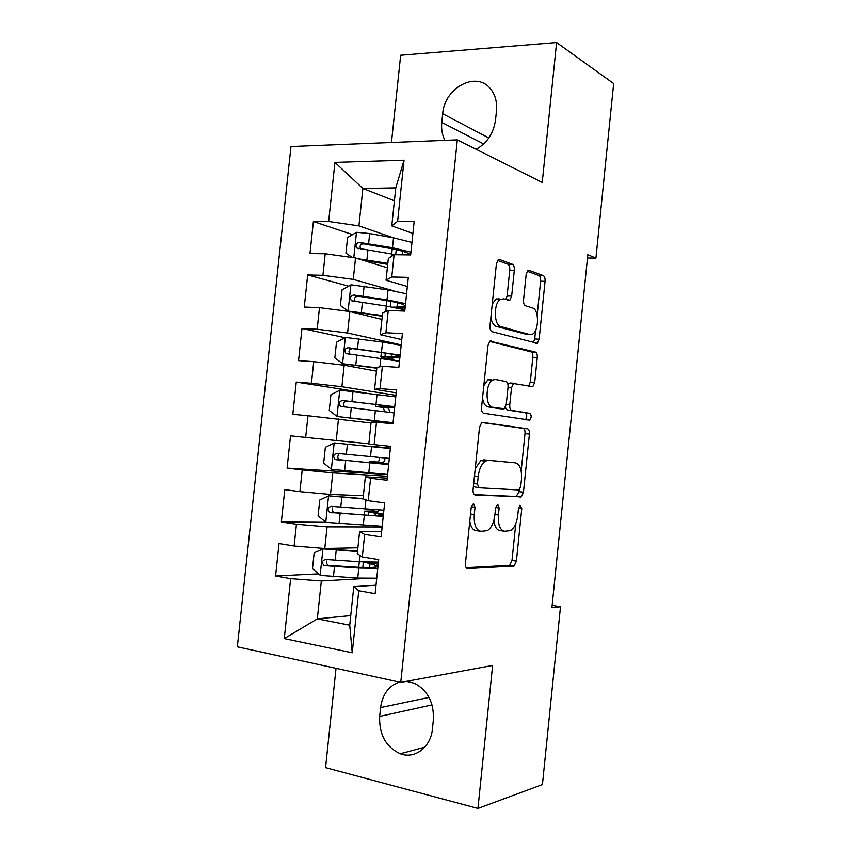 <?xml version="1.0" encoding="UTF-8"?>
<svg xmlns="http://www.w3.org/2000/svg" width="851" height="851" viewBox="0 0 851 851"><rect width="100%" height="100%" fill="white"/><g stroke="black" fill="none" stroke-linecap="round" stroke-linejoin="round"><path stroke-width="1.28" d="M473.528 503.537L471.252 507.175L465.444 563.405C465.284 566.606 466.008 568.33 467.614 568.564L514.1 566.011L516.397 561.117L521.78 508.611L519.982 505.239L518.461 508.515L517.759 515.344C516.77 522.971 514.376 528.067 510.6 530.63L504.728 531.258C500.016 530.301 497.909 524.876 498.431 514.972L499.143 507.973L497.75 504.345L495.612 507.866L494.888 514.908C493.867 522.695 491.367 527.939 487.4 530.63L481.049 531.332C476.017 530.343 473.762 524.737 474.284 514.515L475.028 507.281L473.528 503.537M514.323 270.278C514.504 267.118 513.844 265.118 512.366 264.246L499.548 259.534L498.207 259.746L496.41 263.831L490.006 325.752C489.836 328.975 490.538 330.965 492.091 331.699L537.332 343.293L539.14 339.177L545.065 281.341C545.236 278.32 544.64 276.405 543.289 275.607L529.067 270.373L527.886 270.554L526.152 274.533L523.546 299.946C523.376 303.052 524.003 304.988 525.429 305.743L532.598 308.009C539.098 309.424 539.109 330.603 532.652 334.092L529.865 334.603L500.792 326.571C493.803 325.401 493.389 303.36 500.324 299.456L503.643 298.871L509.845 300.243L511.664 296.116L514.323 270.278L509.76 270.182C509.93 267.033 509.27 265.033 507.792 264.172L497.537 260.427M587.498 258.013L595.923 258.14L587.828 254.694L551.905 607.752L560.501 606.763L552.15 605.348M595.923 258.14L613.656 83.568L556.597 42.55L400.661 55.262L391.46 142.5M336.028 668.312L325.55 767.634L477.943 808.45L492.623 665.45L400.757 682.396L457.327 139.862L542.236 182.433L556.597 42.55M477.943 808.45L542.427 784.579L560.501 606.763M482.719 422.426L481.666 422.67L479.507 427.319L473.071 489.602C472.911 492.814 473.624 494.612 475.22 495.005L521.323 496.846L523.461 492.208L529.418 434.053C529.588 431.042 528.971 429.298 527.588 428.798L482.719 422.426M481.549 407.555L487.974 345.453L489.942 341.102L535.449 352.091C536.821 352.75 537.417 354.58 537.258 357.59L534.715 382.397L532.811 386.652L513.472 383.524L511.494 387.886L509.749 404.885C509.589 407.991 510.228 409.81 511.696 410.363L529.886 413.352C531.62 415.224 531.588 417.479 529.779 420.117L483.666 413.235C482.091 412.671 481.389 410.778 481.549 407.555M400.757 682.396L237.344 646.834L290.978 146.532L457.327 139.862M350.75 615.581L317.317 618.858L349.729 625.187L352.229 652.77L358.75 590.732L375.121 593.636L378.695 559.586L362.303 556.948L364.675 534.449L381.078 536.907L384.641 502.92L368.217 500.739L370.579 478.283L387.014 480.283L390.566 446.371L374.121 444.637L376.482 422.224L392.939 423.777L396.492 389.928L380.014 388.641L382.365 366.281L398.853 367.387L402.395 333.603L385.886 332.762L388.237 310.434L404.757 311.104L408.299 277.394L391.758 276.99L394.098 254.715L410.65 254.938L414.182 221.292L397.608 221.324L391.768 225.877L395.768 187.88L362.877 188.486L358.92 225.887L393.364 237.823M352.229 652.77L284.266 638.612L290.648 578.648L321.338 580.946L366.441 578.372M318.551 573.861L275.575 575.978L290.648 578.648M275.575 575.978L279.032 543.566L294.116 545.991L296.435 524.248L327.061 526.865L382.11 526.982M325.922 522.312L281.341 521.982L296.435 524.248M281.341 521.982L284.787 489.644L299.903 491.655L302.211 469.943L332.773 472.879L387.428 476.283M387.609 474.56L287.085 468.103L302.211 469.943M287.085 468.103L290.531 435.818L305.669 437.414L307.977 415.745L371.015 423M366.334 393.066L296.265 382.088L292.818 414.309L307.977 415.745M296.265 382.088L311.434 383.28L313.732 361.654L344.176 365.228L376.472 371.174M344.974 337.719L301.977 328.465L298.552 360.633L313.732 361.654M301.977 328.465L317.178 329.241L319.476 307.658L349.857 311.551L381.918 319.444M348.623 286.181L307.69 274.947L304.264 307.041L319.476 307.658M307.69 274.947L322.923 275.32L325.21 253.768L355.527 257.981L387.354 267.81M352.591 234.631L313.391 221.526L309.966 253.566L325.21 253.768M313.391 221.526L328.646 221.483L334.932 162.392L404.034 160.222L397.608 221.324M407.342 286.5L386.046 280.245L388.343 258.491L394.098 254.715M391.758 276.99L386.046 280.245M394.407 200.825L362.877 188.486L334.932 162.392M328.646 221.483L358.92 225.887M401.768 339.602L380.312 334.72L382.61 312.923L388.237 310.434M385.886 332.762L380.312 334.72M355.527 257.981L353.261 279.394L393.981 290.946M322.923 275.32L353.261 279.394M396.183 392.811L374.568 389.301L376.865 367.451L382.365 366.281M380.014 388.641L374.568 389.301M349.857 311.551L347.58 333.007L401.215 344.878M317.178 329.241L347.58 333.007M374.121 444.637L368.813 443.977L371.11 422.096L376.482 422.224M344.176 365.228L341.9 386.726L395.917 395.343M311.434 383.28L341.9 386.726M387.237 478.156L365.356 476.837L363.047 498.771L368.217 500.739M370.579 478.283L365.356 476.837M338.475 419L336.198 440.541L368.834 443.754M305.669 437.414L336.198 440.541M381.631 531.62L359.579 531.694L357.26 553.661L362.303 556.948M364.675 534.449L359.579 531.694M332.773 472.879L330.496 494.463L363.366 495.718M299.903 491.655L330.496 494.463M376.004 585.19L353.793 586.647L349.729 625.187M358.75 590.732L353.793 586.647M327.061 526.865L324.774 548.48L357.888 547.767M294.116 545.991L324.774 548.48M412.895 233.493L391.768 225.877M321.338 580.946L317.317 618.858L284.266 638.612M395.768 187.88L404.034 160.222M399.417 682.098C388.758 685.768 382.482 694.267 380.588 707.575L379.663 716.414C379.014 734.573 385.886 747.029 400.289 753.773C414.841 759.411 430.904 747.21 432.436 728.871L433.372 719.808C434.021 702.522 427.713 690.331 414.448 683.257L406.501 681.332M476.177 149.308C487.144 143.053 493.612 133.213 495.559 119.8L496.473 110.928C497.261 102.024 495.229 94.631 490.399 88.717C476.283 70.559 444.318 87.919 442.701 113.747L441.786 122.406C441.137 129.075 442.19 135.054 444.935 140.351M469.795 521.291C470.848 527.301 473.082 530.428 476.486 530.694L479.868 531.162M493.878 520.323C494.665 526.865 496.803 530.301 500.26 530.641L503.664 531.109M466.157 567.67L509.685 565.33L512.004 560.447L515.77 523.652M521.174 470.997L525.003 433.638C525.173 430.638 524.556 428.893 523.163 428.393L481.911 422.553M474.284 494.601L516.174 496.495L519.057 491.676L519.248 489.804M477.432 484.006L478.911 487.793L518.695 489.963L520.706 486.581L521.45 479.4C521.993 469.763 519.982 464.242 515.429 462.848L488.368 460.348L485.378 461.114C481.592 463.752 479.209 468.848 478.219 476.39L477.432 484.006L473.699 483.57M473.379 486.612L478.794 487.772M475.252 468.561L480.804 460.614L483.804 459.859L515.429 462.848M489.58 341.389L531.013 351.846L535.449 352.091M528.599 386.173L530.29 382.088L532.832 357.324C532.992 354.324 532.396 352.495 531.013 351.846M512.142 383.429L508.962 383.205L507.919 384.375M505.377 407.438L507.196 409.991L529.886 413.352M525.439 419.681C527.173 416.979 527.173 414.756 525.461 412.98M495.463 379.461L492.527 380.099C485.208 383.992 485.293 406.799 492.601 407.225L504.239 408.757L506.271 404.289L508.036 387.216C508.207 384.088 507.547 382.227 506.068 381.61L495.463 379.461M490.878 379.142L487.931 379.769L483.815 385.673M482.538 398.023C483.4 403.225 485.23 406.161 488.017 406.852L492.601 407.225M498.909 408.618L488.017 406.852M505.834 299.563L507.1 295.978L509.76 270.182M499.048 298.722L495.707 299.297L492.25 304.094M490.867 317.412C491.772 322.455 493.548 325.433 496.197 326.358L500.792 326.571M526.769 334.454L496.197 326.358M537.141 315.306L540.63 281.224C540.8 278.213 540.204 276.309 538.843 275.501L527.205 271.256M533.343 342.676L534.715 338.953L535.598 330.326M357.548 550.916L323.157 548.863L314.157 552.799L312.477 568.649L320.348 575.404L357.718 578.052L376.748 578.18M323.157 548.863L357.484 551.554M378.429 562.085L359.43 561.734L325.667 559.458C322.04 560.511 321.518 562.543 324.103 565.575L358.771 568.053L377.78 568.308M378.195 564.298L368.196 562.117M369.611 567.511L370.036 563.5L377.227 565.947C377.504 567.457 370.547 567.872 356.335 567.181L328.55 565.383C326.741 564.394 326.22 562.915 326.965 560.926M370.036 563.5L362.59 561.905M375.068 515.6L375.312 513.238L364.632 511.153L372.536 510.919L374.004 509.792M379.408 510.068L377.738 511.642L371.057 511.759L383.471 514.057M363.058 498.601L328.773 495.856L319.763 500.005L318.083 515.834L325.965 522.344L382.184 526.269M328.773 495.856L363.622 498.994M383.875 510.196L331.294 506.366C327.731 507.377 327.156 509.398 329.571 512.408L383.227 516.419M375.312 513.238L382.567 514.993C382.918 515.897 376.004 515.855 361.845 514.844L333.964 512.483C332.198 511.366 331.773 509.834 332.688 507.877M380.514 463.784L380.588 463.061L369.834 461.657L378.216 462.029L379.642 459.359L379.482 457.54M384.652 458.008L384.854 459.944L383.429 462.625L376.259 462.295L388.726 463.901M389.556 448.403L334.379 442.945L325.348 447.307L323.667 463.104L331.571 469.39L387.62 474.454M334.379 442.945L390.343 448.573M390.364 448.371L377.865 446.988L390.386 448.158M389.556 448.371L371.451 446.328L390.386 448.105M389.311 458.402L336.9 453.381C333.401 454.36 332.784 456.349 335.039 459.338L388.652 464.614M380.588 463.061L387.907 464.125L367.345 462.614L339.379 459.678C337.602 458.37 337.315 456.753 338.517 454.817M384.567 411.671L383.386 407.608L375.663 406.321L386.482 406.969L386.599 405.863M394.609 407.82L382.067 407.001L388.62 408.065L389.726 412.32M395.758 396.896L339.964 390.13L330.922 394.704L329.252 410.469L337.177 416.522L393.045 422.724M337.177 416.522L392.226 422.99L374.046 421.617L382.95 422.841M392.981 423.33L380.461 422.298L388.173 423.33M394.726 406.714L342.496 400.491C339.07 401.438 338.411 403.406 340.506 406.374L394.077 412.905M344.793 406.959C342.453 403.885 343.198 401.949 347.027 401.14L373.493 404.214L393.875 407.267L386.482 406.969M401.172 345.315L382.546 342.091L345.549 337.421L336.496 342.198L334.826 357.941L342.762 363.76L376.833 367.834M342.762 363.76L376.78 368.238M400.14 355.112L348.08 347.697C344.719 348.623 344.017 350.559 345.985 353.505L399.491 361.303M399.853 357.856L387.248 357.728L393.736 359.345L394.8 360.399M389.226 359.494L380.854 356.995L391.726 356.984L392.013 354.25M350.133 354.282C348.07 351.208 348.889 349.314 352.58 348.623L378.972 352.176C392.981 354.154 399.725 355.633 399.193 356.59L391.726 356.984M406.565 293.829L388.035 289.925L351.123 284.808L342.049 289.797L340.379 305.509L348.336 311.104L382.333 315.551M348.336 311.104L382.259 316.253M405.544 303.605L386.992 299.829L353.654 295.01C350.357 295.914 349.623 297.829 351.452 300.743L386.333 306.083L404.895 309.775M405.087 307.966L397.885 308.126M392.747 307.147L396.97 307.083L397.428 302.722M355.282 301.52C353.75 298.467 354.697 296.691 358.122 296.191L384.439 300.233C398.406 302.53 405.097 304.456 404.491 306.009C403.8 306.658 401.289 307.02 396.97 307.083M357.984 258.736L387.822 263.374M362.558 260.151L387.716 264.374M352.442 257.555L345.931 253.172L347.591 237.493L356.675 232.291L369.674 233.568L393.513 237.855L411.958 242.429M392.705 248.907L392.141 249.705M410.937 252.183L392.471 247.737L359.218 242.407C355.984 243.301 355.218 245.194 356.92 248.077L395.917 254.736M360.547 248.875C359.42 245.896 360.452 244.226 363.664 243.865L389.896 248.386C402.289 250.673 408.959 252.843 409.927 254.928M496.463 298.892L498.037 299.382M470.55 514.015L474.284 514.515M495.654 507.526L499.143 507.973M494.931 514.515L498.431 514.972M518.504 508.196L521.78 508.611M512.004 560.447L516.397 561.117M509.1 565.5L513.504 566.181M467.061 568.468L467.614 568.564M471.305 506.802L475.028 507.281M523.163 428.393L527.588 428.798M525.003 433.638L529.418 434.053M519.057 491.676L523.461 492.208M516.174 496.495L520.589 497.037M483.804 459.859L488.368 460.348M474.486 475.964L478.219 476.39M490.612 340.836L491.144 340.868M532.832 357.324L537.258 357.59M530.29 382.088L534.715 382.397M509.972 382.993L514.164 383.29M507.994 387.63L511.494 387.886M506.239 404.597L509.749 404.885M507.196 409.991L511.696 410.363M498.707 408.597L503.249 408.98M507.1 295.978L511.664 296.116M525.397 334.379L529.865 334.603M528.269 270.363L529.067 270.373M538.843 275.501L543.289 275.607M540.63 281.224L545.065 281.341M534.715 338.953L539.14 339.177M498.643 259.523L499.548 259.534M507.792 264.172L512.366 264.246M432.053 704.905L379.663 716.414M429.053 697.416L380.588 707.575M488.804 137.968L442.701 113.747M483.698 143.936L441.786 122.406M322.933 548.959L320.146 575.233M358.771 568.053L357.718 578.052M362.803 567.468L363.366 562.075M360.09 555.501L359.43 561.734M334.475 566.702L333.411 576.787M336.209 550.246L335.145 560.33M329.635 565.638L324.997 565.83M377.738 511.642L372.536 510.919M328.55 495.952L325.763 522.184M364.302 515.461L363.249 525.45M373.153 511.547L373.078 512.281M368.292 515.28L368.621 512.111M365.941 499.867L364.962 509.164M340.081 513.642L339.017 523.716M341.815 497.218L340.751 507.281M335.22 512.813L330.613 512.727M382.876 462.731L377.663 462.146M334.145 443.052L331.379 469.231M369.823 462.976L368.781 472.943M373.759 463.199L373.866 462.242M371.536 446.722L370.483 456.689M345.676 460.689L344.612 470.741M347.41 444.296L346.346 454.338M340.794 460.083L336.23 459.731M339.74 390.247L336.975 416.373M375.344 410.586L374.291 420.532M384.843 422.49L384.907 421.883M378.11 421.905L378.195 421.085M379.727 406.48L379.886 404.98M377.046 394.364L376.004 404.299M351.261 407.831L350.197 417.862M352.995 391.46L351.931 401.491M347.027 401.14L342.496 400.491M388.62 408.065L383.386 407.608M345.315 337.539L342.559 363.622M380.844 358.292L379.95 366.792M389.332 357.58L389.247 358.431M384.95 356.782L385.343 353.101M382.546 342.091L381.503 352.016M356.835 355.069L355.782 365.09M358.558 338.741L357.505 348.75M352.58 348.623L348.08 347.697M393.736 359.345L388.503 359.005M350.889 284.925L348.133 310.955M386.333 306.083L385.758 311.53M390.215 306.711L390.79 301.318M388.035 289.925L386.992 299.829M362.398 302.413L361.345 312.413M364.122 286.106L363.069 296.095M358.122 296.191L353.654 295.01M356.452 232.419L353.771 257.736M391.822 253.981L391.566 256.374M395.694 254.694L396.226 249.63M402.459 254.821L402.831 251.3M393.513 237.855L392.471 247.737M367.951 249.843L366.898 259.832M369.674 233.568L368.621 243.546M363.664 243.865L359.218 242.407M509.685 565.33L514.1 566.011M516.908 496.303L521.323 496.846M480.804 460.614L485.378 461.114M529.896 386.439L532.811 386.652M508.962 383.205L513.472 383.524M526.354 419.82L529.779 420.117M487.931 379.769L492.527 380.099M507.76 300.169L509.845 300.243M495.707 299.297L500.324 299.456M535.226 343.176L537.332 343.293M424.809 747.157L400.289 753.773M359.303 561.734L358.718 567.309M328.55 565.394L324.103 565.575M378.227 511.525L373.025 510.813M364.632 511.153L364.217 515.025M333.964 512.483L329.571 512.408M383.429 462.625L378.216 462.029M369.834 461.657L369.717 462.827M339.379 459.678L335.039 459.338M374.153 420.628L374.046 421.617M375.855 404.491L375.663 406.321M344.793 406.969L340.506 406.374M381.322 352.505L380.854 356.995M349.665 354.239L345.985 353.505M386.78 300.616L386.205 306.073M404.491 306.009L404.555 305.456M354.005 301.403L351.452 300.743M392.183 249.29L391.694 253.96M358.994 248.747L356.92 248.077"/></g></svg>

